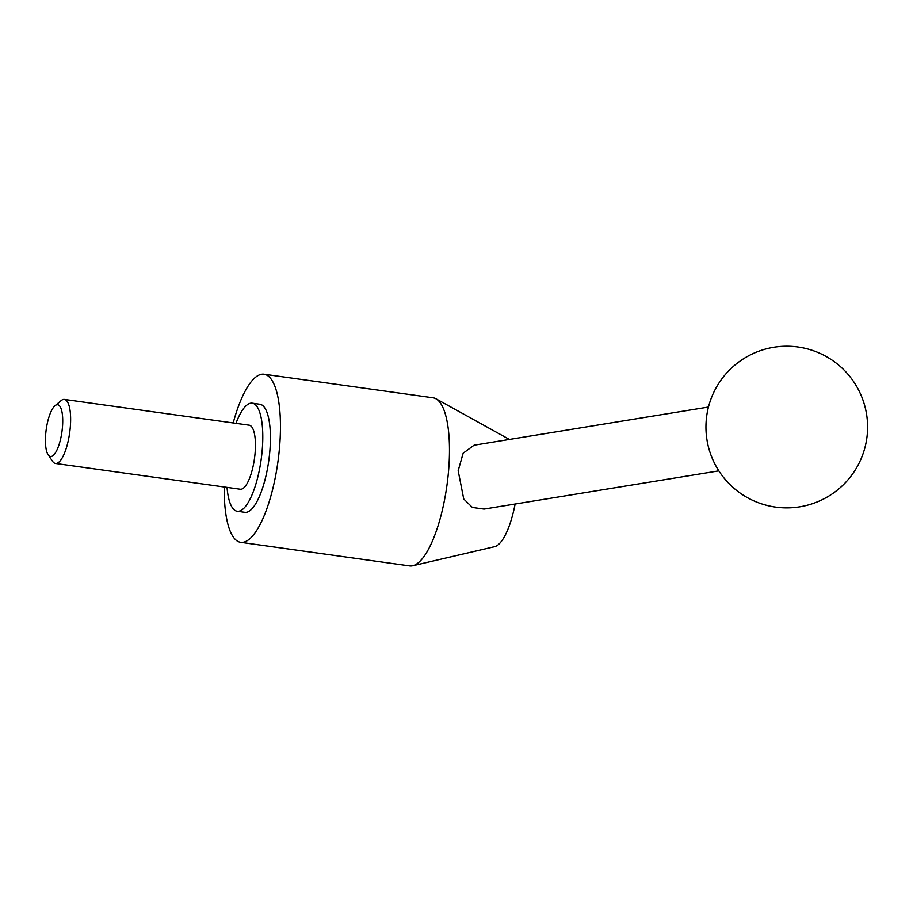 <?xml version="1.0" encoding="UTF-8"?>
<svg xmlns="http://www.w3.org/2000/svg" width="913" height="913" viewBox="0 0 913 913"><rect width="100%" height="100%" fill="white"/><g stroke="black" fill="none" stroke-linecap="round" stroke-linejoin="round"><path stroke-width="1.37" d="M233.192 422.959A84.863 25.804 97.9 0 1 264.074 374.216L433.093 397.794A84.863 25.804 97.9 0 1 435.98 398.776A84.863 25.804 97.9 0 1 448.751 468.574A84.863 25.804 97.9 0 1 412.699 565.74A84.863 25.804 97.9 0 1 409.652 565.9L240.633 542.322A84.863 25.804 97.9 0 1 224.267 486.994M718.839 470.857L484.05 509.077L472.386 507.445L463.736 498.966L458.166 470.731L463.165 453.202L474.087 445.19L708.454 407.038M264.074 374.216A84.863 25.804 97.9 0 1 279.732 445.008A84.863 25.804 97.9 0 1 240.633 542.322M227.029 487.382A54.552 16.582 -82.1 0 0 237.197 511.246A54.552 16.582 -82.1 0 0 262.328 448.682A54.552 16.582 -82.1 0 0 252.262 403.169A54.552 16.582 -82.1 0 0 235.965 423.347M252.262 403.169L259.885 404.242A54.552 16.582 97.9 0 1 269.951 449.744A54.552 16.582 97.9 0 1 244.821 512.307L237.197 511.246M54.985 405.737L61.057 400.659A32.332 9.826 97.9 0 1 64.389 399.415A32.332 9.826 97.9 0 1 70.358 426.382A32.332 9.826 97.9 0 1 55.465 463.45A32.332 9.826 97.9 0 1 52.589 461.35L48.149 454.8A26.135 7.943 97.9 0 1 45.65 434.702A26.135 7.943 97.9 0 1 54.985 405.737A26.135 7.943 97.9 0 1 62.506 426.531A26.135 7.943 97.9 0 1 56.583 450.748A26.135 7.943 97.9 0 1 48.149 454.8M64.389 399.415L249.192 425.184A32.332 9.826 97.9 0 1 255.161 452.152A32.332 9.826 97.9 0 1 240.267 489.231L55.465 463.45M515.126 504.022A54.46 16.56 97.9 0 1 494.629 546.67L412.699 565.74M509.408 439.438L435.98 398.776M706.183 420.847A80.823 80.823 0 0 0 780.569 507.639A80.823 80.823 0 0 0 867.35 433.253A80.823 80.823 0 0 0 792.963 346.461A80.823 80.823 0 0 0 706.183 420.847"/></g></svg>

